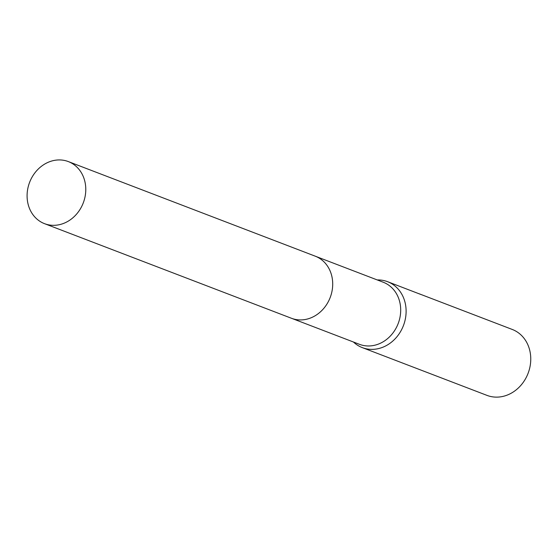 <?xml version="1.0" encoding="UTF-8"?>
<svg xmlns="http://www.w3.org/2000/svg" width="557" height="557" viewBox="0 0 557 557"><rect width="100%" height="100%" fill="white"/><g stroke="black" fill="none" stroke-linecap="round" stroke-linejoin="round"><path stroke-width="0.84" d="M291.826 318.409L359.46 344.317A33.239 28.727 -69 0 0 364.703 345.695A33.239 28.727 -69 0 0 399.181 320.588A33.239 28.727 -69 0 0 383.244 282.239L315.61 256.324M353.458 342.019A35.3 30.51 -69 0 0 362.315 347.624A35.3 30.51 -69 0 0 367.878 349.079A35.3 30.51 -69 0 0 404.5 322.419A35.3 30.51 -69 0 0 387.575 281.689A35.3 30.51 -69 0 0 382.011 280.227A35.3 30.51 -69 0 0 377.242 279.934M362.315 347.624L486.964 395.373A35.3 30.51 -69 0 0 492.527 396.835A35.3 30.51 -69 0 0 529.15 370.175A35.3 30.51 -69 0 0 512.224 329.438L419.574 293.943A35.3 30.51 111 0 1 420.807 294.451L387.575 281.689M412.027 291.088L412.897 291.388M418.801 293.664A35.3 30.51 111 0 1 419.574 293.943M296.707 319.648A33.239 28.727 -69 0 0 331.192 294.542A33.239 28.727 -69 0 0 315.255 256.192A33.246 28.734 -69 0 1 331.944 291.513A33.246 28.734 -69 0 1 291.471 318.277L44.539 223.67A33.246 28.734 -69 0 0 85.019 196.906A33.246 28.734 -69 0 0 68.33 161.586A33.246 28.734 -69 0 0 27.85 188.35A33.246 28.734 -69 0 0 44.539 223.67M68.33 161.586L315.255 256.185"/></g></svg>
